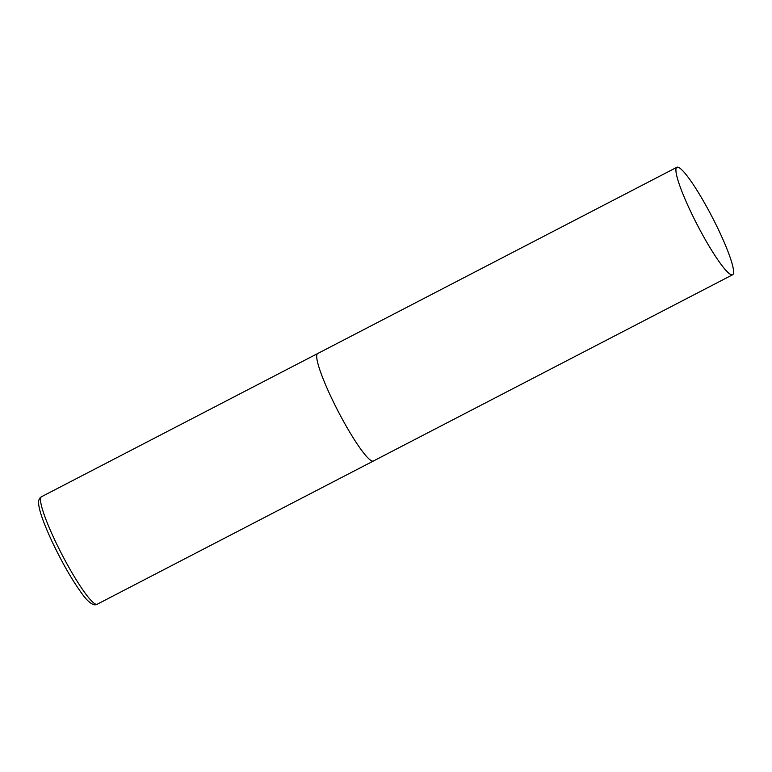 <?xml version="1.0" encoding="UTF-8"?>
<svg xmlns="http://www.w3.org/2000/svg" width="772" height="772" viewBox="0 0 772 772"><rect width="100%" height="100%" fill="white"/><g stroke="black" fill="none" stroke-linecap="round" stroke-linejoin="round"><path stroke-width="1.16" d="M732.618 274.755A60.534 8.415 62.6 0 0 713.637 219.895A60.534 8.415 62.6 0 0 676.89 167.273A60.534 8.415 62.6 0 0 695.871 222.133A60.534 8.415 62.6 0 0 732.618 274.755L97.204 604.225A60.534 8.415 -117.4 0 1 96.789 604.351A60.534 8.415 -117.4 0 1 61.162 552.984A60.534 8.415 -117.4 0 1 41.476 496.743L317.668 353.537A60.534 8.415 62.6 0 0 336.65 408.398A60.534 8.415 62.6 0 0 373.397 461.009A60.534 8.415 -117.4 0 1 372.982 461.145A60.534 8.415 -117.4 0 1 337.354 409.768A60.534 8.415 -117.4 0 1 317.668 353.537A60.534 8.415 -117.4 0 1 318.093 353.412M41.476 496.743C39.44 497.911 38.484 500.044 38.6 503.141C38.918 509.954 43.348 522.644 51.907 541.23C61.895 562.257 71.796 579.589 81.62 593.205C90.141 605.296 94.888 605.074 95.593 604.727L97.204 604.225M317.668 353.537L676.89 167.273"/></g></svg>
